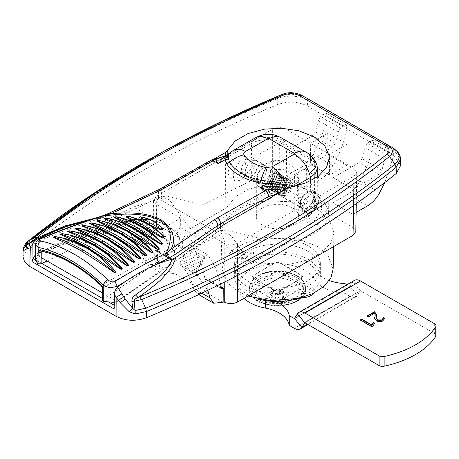 <?xml version="1.0" encoding="UTF-8"?>
<svg xmlns="http://www.w3.org/2000/svg" width="459" height="459" viewBox="0 0 459 459"><rect width="100%" height="100%" fill="white"/><g stroke="black" fill="none" stroke-linecap="round" stroke-linejoin="round"><path stroke-width="0.34" stroke-dasharray="2.29 1.72" d="M317.467 209.465L297.449 202.023L265.147 200.767L247.458 205.018L232.776 212.775L223.797 222.741L221.163 232.988L226.763 246.73L237.624 255.56L257.373 262.938L289.21 264.344L306.778 260.31L321.564 252.8L330.87 243.023L333.934 232.839L328.564 218.576L317.467 209.465M333.154 269.129L327.858 255.066L316.917 246.081L297.174 238.743L265.319 237.504L247.871 241.692L233.396 249.346L224.537 259.174L221.938 269.284L227.463 282.83L238.181 291.54L247.946 296.026M307.817 251.331C300.203 245.525 270.162 238.674 247.344 251.371C225.352 264.545 237.223 281.889 247.275 286.284C254.894 292.09 284.93 298.941 307.748 286.244C329.746 273.071 317.869 255.726 307.817 251.331M174.076 273.088L173.295 273.535L156.703 263.959L157.483 263.506L157.38 250.189L173.978 259.771L174.076 273.088L207.267 292.245L206.481 292.699L197.049 293.64L193.526 288.384C191.271 278.756 187.14 271.235 181.144 265.83L180.502 265.256L179.796 263.311L179.796 261.016L196.389 270.598L198.386 269.444L198.386 267.155L200.382 266.002L200.382 263.707L202.379 262.559L202.379 260.264L204.375 259.111L204.375 256.822L205.707 256.053C206.653 254.86 207.468 254.561 208.151 255.152L215.73 268.205L220.659 284.035M224.239 282.251L224.239 243.345L199.849 229.259L199.849 238.726L180.743 227.698L180.599 218.145L156.203 204.06L157.104 263.288L157.483 263.506M157.104 263.288L154.356 259.507L157.116 255.611L272.652 188.907C277.087 186.836 281.516 186.836 285.94 188.901L353.08 227.664L355.828 231.537M156.703 263.959L147.264 264.9L143.742 259.639C141.487 250.012 137.361 242.495 131.36 237.085L130.717 236.517L130.012 234.572L130.012 232.277L146.61 241.859L148.601 240.705L148.601 238.41L150.598 237.263L150.598 234.968L152.595 233.815L152.595 231.525L154.591 230.372L154.591 228.077L155.922 227.308C156.869 226.121 157.684 225.817 158.366 226.407C165.039 235.186 169.469 246.225 171.655 259.524L172.114 260.282L173.978 259.771M146.61 241.859L146.61 244.154L147.316 246.099L147.953 246.667C153.954 252.077 158.08 259.593 160.34 269.221L163.863 274.482L173.295 273.535M148.601 238.41L132.008 228.834L132.008 231.124L130.012 232.277M148.601 240.705L132.008 231.124M171.655 259.524L155.062 249.943C152.876 236.643 148.446 225.604 141.774 216.826C141.085 216.235 140.27 216.539 139.329 217.727L137.998 218.495L137.998 220.79L136.002 221.944L136.002 224.233L134.005 225.386L134.005 227.681L132.008 228.834M150.598 237.263L134.005 227.681M134.005 225.386L150.598 234.968M136.002 224.233L152.595 233.815M136.002 221.944L152.595 231.525M137.998 220.79L154.591 230.372M137.998 218.495L154.591 228.077M141.774 216.826L158.366 226.407M155.062 249.943L155.521 250.7L156.703 250.585L173.295 260.167M157.38 250.189L156.703 250.585M286.531 150.73L286.341 175.9L306.256 187.398L306.446 162.228L286.531 150.73L312.39 135.801L315.425 131.802L318.305 120.654L320.669 116.534L340.584 128.032L343.125 125.783L346.344 124.923L347.205 128.084C344.617 140.747 339.924 153.3 333.131 165.739C329.797 171.655 325.724 176.055 320.91 178.935L306.256 187.398M352.879 214.313L353.069 189.148L333.159 177.65L332.964 202.815L352.879 214.313L356.115 212.448M347.05 144.269L346.734 165.286L327.801 154.356L310.657 164.259L310.336 143.242L329.585 154.356L347.05 144.269L327.801 133.156L310.336 143.242L285.946 129.157C281.516 127.091 277.087 127.091 272.652 129.168L156.221 196.389L157.116 255.611M224.239 243.345C228.668 245.41 233.097 245.41 237.532 243.333L353.964 176.113L356.723 172.314L353.981 168.442L329.585 154.356L329.585 175.189L346.734 165.286M353.069 189.148L378.927 174.219L359.013 162.721L333.159 177.65M332.964 202.815L347.624 194.358L367.533 205.856M367.292 143.455L364.928 147.574L384.843 159.066L387.207 154.953L367.292 143.455L369.834 141.206L373.052 140.339L373.913 143.506C371.325 156.169 366.638 168.717 359.839 181.162C356.505 187.077 352.437 191.478 347.624 194.358M384.826 182.51L393.828 155.004L392.967 151.837L389.748 152.698L387.207 154.953M359.013 162.721L362.048 158.722L364.928 147.574M384.843 159.066L381.963 170.22L378.927 174.219M381.963 170.22L362.048 158.722M286.341 175.9L300.995 167.437L320.91 178.935M340.584 128.032L338.22 132.152L335.34 143.3L332.305 147.299L312.39 135.801M306.446 162.228L332.305 147.299M300.995 167.437C305.809 164.557 309.882 160.162 313.216 154.247C320.009 141.802 324.702 129.249 327.29 116.586L326.429 113.425L323.211 114.285L320.669 116.534M317.995 224.342L311.529 225.002L308.982 220.36L310.422 212.666L318.15 203.417L324.616 202.758L327.164 207.393L325.724 215.093L317.995 224.342M313.887 200.956L319.768 199.958L321.679 203.555L321.225 210.004L313.726 221.875L306.681 222.202L303.692 217.973L304.409 211.679L313.887 200.956M241.365 180.1L250.746 169.314L251.366 162.968L248.296 158.694L241.204 158.992L233.809 170.909L233.447 177.409L235.438 181.07L241.365 180.1M227.762 154.299L228.261 205.695L235.467 196.733L248.21 189.292L264.556 184.891L281.384 183.984L298.344 186.434L313.721 192.522L324.266 201.398L328.506 211.192L328.644 213.521L325.988 222.73L317.967 231.399L305.516 238.055L286.72 243.264L287.03 188.167M237.102 177.639L244.762 168.344L246.093 160.587L243.448 155.894L236.942 156.53L229.282 165.819L227.945 173.577L230.59 178.27L237.102 177.639M228.261 205.695L225.834 208.111L190.129 228.72L170.834 201.719C168.596 198.724 165.429 197.64 161.321 198.454L161.258 189.504L213.67 159.244M96.711 217.732L104.767 217.015L161.258 189.504M286.72 243.264L251.016 263.879L232.3 237.205C230.125 234.251 226.998 233.183 222.919 234.015L222.988 225.139M25.182 246.345L31.447 241.818L30.787 242.8L24.648 247.022M24.666 246.741L30.546 242.931L38.143 238.795L36.892 238.961M23.443 250.683L23.317 248.795M25.056 246.908L28.665 243.385L31.487 241.732M22.95 256.707L27.368 248.996C97.119 193.078 180.421 144.981 277.282 104.715C287.971 100.923 298.075 101.393 307.587 106.121L393.879 155.945L400.741 165.292M32.038 241.44L31.459 241.744M38.143 238.795L69.263 225.53C78.81 221.743 95.897 218.507 101.112 218.042L90.905 219.626M158.235 191.105L158.292 199.304L133.351 207.015L35.653 254.361L35.286 254.929M104.767 217.015L101.135 218.036M102.558 292.991L117.263 301.483L199.275 245.077L133.351 207.015M35.653 254.361L41.195 257.562M117.263 301.483L115.037 305.711L114.193 305.218M114.113 308.982L115.037 305.711M156.203 204.06L153.461 200.285L156.221 196.389M196.389 270.598L196.389 272.893L197.095 274.838L207.772 290.323M198.386 267.155L181.793 257.574L181.793 259.869L179.796 261.016M198.386 269.444L181.793 259.869M221.381 287.931L206.481 279.324L205.305 279.445L204.846 278.682C202.66 265.388 198.231 254.349 191.558 245.571C190.869 244.98 190.055 245.278 189.114 246.472L187.783 247.24L187.783 249.53L185.786 250.683L185.786 252.978L183.789 254.131L183.789 256.42L200.382 266.002M183.789 254.131L200.382 263.707M185.786 252.978L202.379 262.559M185.786 250.683L202.379 260.264M187.783 249.53L204.375 259.111M187.783 247.24L204.375 256.822M191.558 245.571L208.151 255.152M206.481 279.324L207.164 278.934L207.267 292.245M183.789 256.42L181.793 257.574M221.232 287.059L207.164 278.934M182.384 248.812L163.278 237.779L163.134 228.232L182.384 239.346L182.384 248.812L199.849 238.726M180.743 227.698L163.278 237.779M180.599 218.145L163.134 228.232M182.384 239.346L199.849 229.259M327.801 133.156L327.801 154.356M310.657 164.259L329.585 175.189M220.217 226.889L220.154 235.019L199.275 245.077M247.975 174.271A9.524 5.497 120 0 0 251.348 171.316L253.643 167.925C255.577 164.093 255.583 161.069 253.655 158.86L251.446 157.793A9.524 5.497 120 0 0 248.089 158.653A9.524 5.497 120 0 0 241.818 167.042A9.524 5.497 120 0 0 243.27 174.713A9.524 5.497 120 0 0 247.975 174.271M259.76 181.076A9.524 5.497 120 0 0 266.025 172.687A9.524 5.497 120 0 0 264.579 165.022A9.524 5.497 120 0 0 259.874 165.458A9.524 5.497 120 0 0 259.031 165.997L255.491 170.8L254.378 174.713L255.485 181.764L258.916 181.494A9.524 5.497 120 0 0 259.76 181.076M304.437 219.712L294.099 224.956L294.271 201.903A9.524 5.497 -60 0 0 301.902 189.86A9.524 5.497 -60 0 0 294.385 186.411L294.471 174.632L314.742 163.134L314.444 203.159C313.755 210.434 310.416 215.954 304.437 219.712M258.916 181.494L258.744 204.542L269.089 199.304C275.061 195.54 278.401 190.026 279.095 182.751L279.118 178.442C271.912 175.55 262.634 176.256 251.28 180.553L203.125 204.955L167.552 196.2L161.643 196.521L157.644 198.07L216.975 232.329L117.125 301.029L114.251 302.361M259.031 165.997L259.117 154.224L279.388 142.726L279.118 178.442M279.388 142.726A23.811 13.627 -179.6 0 1 285.211 145.199L310.468 159.778A23.811 13.627 -179.6 0 1 314.742 163.134M213.395 159.307L211.071 162.004L227.526 157.689L227.532 157.076L251.555 143.472C260.322 138.234 276.461 138.314 285.223 143.638L310.479 158.217L316.859 164.879M255.892 137.58A23.811 13.862 -119.6 0 0 252.622 140.947C259.737 136.111 277.087 136.197 284.201 141.108A23.811 13.747 120 0 1 285.223 143.638L285.211 145.199M306.164 152.227L306.182 152.233A23.811 13.747 120 0 1 309.458 155.687L314.662 160.398M287.454 187.938A23.811 13.862 60.4 0 1 288.028 190.227L286.657 191.001L286.29 190.393L282.864 190.175M295.562 185.952L288.028 190.227L287.328 188.006M228.811 153.604L230.091 153.731L227.314 155.308L225.375 155.647M229.678 153.541A4.762 4.647 114.4 0 1 229.471 153.719L230.171 153.685A23.811 13.862 60.4 0 1 233.476 150.294L233.476 150.294M228.123 154.092L229.471 153.719M285.303 189.165L286.29 190.393M286.657 191.001L286.45 191.707L282.767 192.78A4.762 3.529 -98.8 0 0 282.916 190.542M130.167 216.814L147.069 224.021L157.965 231.439M143.638 217.641L153.799 221.806L159.755 225.897M143.363 217.595L143.713 217.652A2.381 0.545 -78.7 0 1 143.707 217.652M60.192 237.515L86.367 248.072L100.056 257.258M67.094 234.549L93.114 245.043L107.177 254.533M73.962 231.675L99.855 242.105L114.257 251.859M106.603 239.254L121.296 249.254L106.798 239.414A2.381 1.377 -60 0 1 106.603 239.254L80.474 228.811L91.892 232.248L106.798 239.414A2.381 1.377 -60 0 0 107.194 239.523M113.975 236.775A2.381 1.377 -60 0 1 113.551 236.666L98.88 229.592C92.529 227.36 88.719 226.207 87.451 226.144L113.344 236.494L128.113 246.563M94.594 223.596L120.092 233.82L135.021 244.039M101.605 221.112L126.833 231.238L141.94 241.618M133.575 228.748L149.02 239.414L133.81 228.949A2.381 1.377 -60 0 1 133.575 228.748L108.467 218.691C109.271 218.891 112.444 219.316 120.224 222.322L133.81 228.949A2.381 1.377 -60 0 0 134.309 229.058M141.079 226.666A2.381 1.377 -60 0 1 140.557 226.557L128.772 220.722L118.342 217.302L140.316 226.344L153.908 235.651M227.314 155.308A14.286 13.391 -179.2 0 1 224.979 156.76L227.704 156.565L227.314 155.308M222.03 157.018L224.979 156.76A4.762 3.529 81.2 0 0 223.843 158.762M227.739 156.984L227.704 156.565M35.36 244.527L38.757 241.038A4.762 2.662 67.2 0 1 39.973 238.749M35.245 259.909L38.648 255.72L157.644 198.07M102.535 288.263A2.381 0.981 169.3 0 1 103.086 287.46L101.996 285.395C92.293 276.393 82.385 268.963 72.264 263.105C62.837 257.551 52.905 253.523 42.469 251.027A2.381 1.71 -77.3 0 1 41.591 251.142M102.506 300.461L103.063 299.584L173.278 251.268L173.691 250.614C179.813 246.024 178.631 246.575 179.744 244.888C182.596 230.596 160.461 217.75 135.376 219.27C104.721 227.205 73.75 237.791 42.469 251.027L41.677 251.159M179.744 244.888C169.996 248.87 157.104 254.952 141.062 263.133C119.822 274.637 106.798 282.061 101.996 285.395A2.381 0.918 -47 0 1 100.991 285.487M102.592 288.826A2.381 1.36 -179.6 0 1 103.149 287.959L103.086 287.46M135.376 219.27L133.208 219.654C103.034 227.561 72.568 238.043 41.815 251.084M133.001 219.712C130.167 220.739 133.322 219.155 124.837 222.913L124.831 223.298L47.082 260.964M173.278 251.268C176.193 249.478 178.35 247.453 179.744 245.186C182.619 230.734 160.409 217.916 135.376 219.568L124.831 223.298M38.648 255.72L38.757 241.038C59.016 232.529 79.315 225.088 99.655 218.725L107.704 215.581A4.762 2.525 64.6 0 1 108.72 213.383M99.655 218.725L101.296 216.281M216.975 232.329L220.567 230.538L226.476 230.217L262.049 238.978L310.204 214.571L315.597 209.924L317.175 205.173L314.472 198.85M310.273 205.334A9.524 5.497 -60 0 1 300.22 204.301A9.524 5.497 -60 0 1 310.37 191.81L312.401 192.826C314.088 196.383 313.382 200.554 310.273 205.334L310.204 214.571M297.57 186.205C298.069 191.673 296.371 196.234 292.475 199.9C286.892 201.495 284.201 199.292 284.402 193.291C286.29 185.218 297.139 178.958 297.524 185.711L297.57 186.205M262.508 207.87A21.189 12.232 180 0 1 285.601 205.219A21.189 12.232 180 0 1 298.683 216.522A21.189 12.232 180 0 1 292.475 225.174A21.189 12.232 180 0 1 269.381 227.825A21.189 12.232 180 0 1 256.306 216.522A21.189 12.232 180 0 1 262.508 207.87M262.915 182.361L262.032 182.866C258.337 184.943 256.81 183.239 257.459 177.736C257.849 168.803 268.699 162.538 270.586 170.157C270.862 175.154 268.303 179.222 262.915 182.361M283.702 162.394A8.778 5.072 180 0 1 283.702 169.56A8.778 5.072 180 0 1 271.286 169.56A8.778 5.072 180 0 1 271.286 162.394A8.778 5.072 180 0 1 283.702 162.394M247.189 245.68A42.853 24.74 180 0 1 293.892 240.315A42.853 24.74 180 0 1 320.348 263.173A42.853 24.74 180 0 1 307.794 280.673A42.853 24.74 180 0 1 261.091 286.032A42.853 24.74 180 0 1 234.635 263.173A42.853 24.74 180 0 1 247.189 245.68M301.483 293.399A42.853 24.74 0 0 0 307.794 290.392A42.853 24.74 0 0 0 313.004 286.743A9.524 5.497 180 0 1 313.279 288.057A9.524 5.497 180 0 1 301.483 293.399L301.483 297.283A42.853 24.74 180 0 1 296.388 298.993M258.974 299.096A42.853 24.74 180 0 1 234.635 276.783A42.853 24.74 180 0 1 241.979 262.932L241.979 259.042A42.853 24.74 180 0 1 247.189 255.399A42.853 24.74 180 0 1 253.5 252.393L253.5 256.283A42.853 24.74 180 0 1 297.598 254.934A42.853 24.74 180 0 1 320.348 276.783A42.853 24.74 180 0 1 313.004 290.633L313.004 286.743M241.979 259.042A9.524 5.497 180 0 1 241.704 257.734A9.524 5.497 180 0 1 244.498 253.844A9.524 5.497 180 0 1 253.5 252.393M241.979 262.932A9.524 5.497 180 0 1 241.704 261.619A9.524 5.497 180 0 1 244.498 257.734A9.524 5.497 180 0 1 253.5 256.283M313.004 290.633A9.524 5.497 180 0 1 313.279 291.947A9.524 5.497 180 0 1 312.854 293.565M302.693 297.409A9.524 5.497 180 0 1 301.483 297.283M280.856 263.564A4.762 2.748 0 0 0 274.126 263.564L254.596 274.838A4.762 2.748 0 0 0 254.596 278.728L274.126 290.002A4.762 2.748 0 0 0 280.856 290.002L300.387 278.728A4.762 2.748 0 0 0 300.387 274.838L280.856 263.564M277.873 173.571L291.241 181.288L277.873 173.571M291.74 182.412L291.58 182.802L278.808 175.43L278.372 174.695L291.74 182.412M291.855 186.073L291.402 186.624L278.636 179.251L278.481 178.35L278.837 178.19L291.603 185.562L291.855 186.073M284.528 196.079L283.662 196.102L270.856 188.471L271.722 188.425L284.528 196.079M281.562 196.32L267.958 188.517L281.562 196.32M282.962 196.463L269.318 188.758L270.144 188.89L282.962 196.463M272.48 187.679L273.346 187.461L286.118 194.834L286.152 195.195L285.28 195.391L272.48 187.679M287.736 193.87L286.886 194.209L274.121 186.836L274.08 186.429L274.918 186.067L287.684 193.44L287.736 193.87M289.181 192.178L288.395 192.637L275.624 185.264L275.555 184.799L276.329 184.323L289.101 191.696L289.181 192.178M290.398 190.233L289.698 190.766L276.932 183.393L277.029 182.516L277.5 182.349L290.272 189.722L290.398 190.233M291.304 188.156L290.725 188.718L277.953 181.345L277.936 180.433L278.355 180.261L291.121 187.633L291.304 188.156M278.636 176.744L278.917 176.267L291.689 183.64L292.004 184.466L278.636 176.744M256.937 161.138A9.169 5.29 -60 0 1 255.973 171.821A9.169 5.29 -60 0 1 247.154 176.543A9.169 5.29 -60 0 1 246.529 176.067A9.169 5.29 -60 0 1 247.499 165.383A9.169 5.29 -60 0 1 256.317 160.667A9.169 5.29 -60 0 1 256.937 161.138M301.752 207.95A9.169 5.29 120 0 0 302.372 208.42A9.169 5.29 120 0 0 311.191 203.704A9.169 5.29 120 0 0 312.154 193.015A9.169 5.29 120 0 0 311.535 192.545A9.169 5.29 120 0 0 302.716 197.261A9.169 5.29 120 0 0 301.752 207.95M280.415 195.666L266.863 187.771L280.415 195.666M279.583 194.53L279.078 193.859L266.1 186.555L266.627 187.203L279.583 194.53M265.715 184.954L266.105 185.729L279.124 192.992L278.756 192.201L265.715 184.954M279.422 189.119L279.336 188.207L266.564 180.835L266.157 181.007L266.266 181.919L279.038 189.286L279.422 189.119M280.156 187.02L280.197 186.119L267.425 178.746L266.96 178.912L266.937 179.819L279.709 187.192L280.156 187.02M281.224 184.988L281.373 184.145L268.601 176.772L267.855 177.272L267.958 177.771L280.73 185.143L281.224 184.988M282.566 183.158L282.79 182.407L270.018 175.034L269.198 175.441L269.261 175.895L282.027 183.267L282.566 183.158M271.022 173.674L270.764 174.317L283.53 181.689L284.391 181.397L284.356 181.018L271.59 173.645L271.022 173.674M274.235 172.102L273.989 172.406L286.755 179.779L287.604 179.819L274.235 172.102M276.938 172.578L290.094 180.163L276.725 172.446M275.698 172.079L289.067 179.796L275.698 172.079M285.71 180.519L285.98 180.066L273.214 172.693L272.342 172.802L285.71 180.519M279.072 191.151L278.848 190.278L266.077 182.906L265.732 183.066L265.979 183.927L279.072 191.151M250.723 169.36A7.975 4.607 -60 0 1 242.828 172.573A7.975 4.607 -60 0 1 243.993 162.79A7.975 4.607 -60 0 1 251.888 159.577A7.975 4.607 -60 0 1 250.723 169.36M304.019 212.356L306.44 213.492L311.787 211.714L316.699 206.114L319.097 199.051L317.967 193.532L317.508 193.004C311.46 186.09 297.139 206.642 304.019 212.356M305.224 211.771C308.064 214.083 311.684 212.528 316.096 207.101C319.315 202.098 319.762 197.818 317.433 194.249C314.036 192.218 310.571 193.555 307.037 198.248C303.37 204.404 302.768 208.908 305.224 211.771M314.266 191.133C321.145 196.854 306.824 217.4 300.777 210.486L300.318 209.958L299.188 204.439L301.58 197.381L306.497 191.776L311.845 189.997L314.266 191.133M272.371 296.451A28.86 13.931 74.5 0 1 269.617 292.641A26.255 2.123 157.8 0 0 272.13 291.752A26.255 2.123 157.8 0 0 274.775 290.776A28.86 11.027 -114.1 0 0 277.735 294.506L277.752 288.831L273.466 290.381L272.571 297.03L271.923 297.581L272.818 291.643L274.746 290.449L276.203 291.792L275.492 294.104L275.291 300.679A28.86 21.332 -51.9 0 1 270.672 301.127L275.492 294.104M266.1 279.915A21.43 12.37 180 0 1 293.611 282.239A21.43 12.37 180 0 1 293.984 298.287A21.43 12.37 180 0 1 288.883 300.869A21.43 12.37 180 0 1 260.999 298.287A21.43 12.37 180 0 1 266.1 279.915M285.366 300.513L281.717 292.819L282.612 298.993A28.86 11.027 -114.1 0 0 285.366 300.513A26.255 23.558 -121.6 0 1 282.853 301.615A26.255 23.558 -121.6 0 1 280.208 302.383A28.86 13.931 74.5 0 1 277.253 300.938L277.23 293.846L277.597 291.976L276.203 291.792M284.31 292.033L279.491 289.222L279.697 294.764A28.86 18.429 136.5 0 0 284.31 292.033A26.255 2.656 -143 0 1 287.546 295.011A28.86 21.332 -51.9 0 1 283.065 297.862L282.612 298.993L282.411 298.689L281.717 292.819M279.697 294.764L277.735 294.506M255.009 294.649A26.547 15.325 0 0 0 291.608 299.486A26.547 15.325 0 0 0 299.974 278.355A26.547 15.325 0 0 0 263.38 273.524A26.547 15.325 0 0 0 255.009 294.649M274.775 290.776L277.529 288.963M270.672 301.127A26.255 18.779 121 0 1 267.436 298.149A28.86 18.429 136.5 0 0 271.923 297.581M267.436 298.149L272.818 291.643M275.842 293.662L277.23 293.846M275.291 300.679L277.253 300.938M280.208 302.383L277.454 294.362M287.546 295.011L280.237 290.329L279.921 291.132L277.597 291.976M279.921 291.132L281.516 292.291L281.837 291.488M273.151 291.184L273.57 290.398L272.571 297.03M269.617 292.641L273.266 290.513M279.491 289.222L278.779 288.992L280.237 290.329M279.147 289.015L277.752 288.831M354.44 280.374A12.141 7.011 60 0 0 352.931 281.86L360.367 290.713L357.463 295.338A12.141 7.011 -120 0 1 355.954 296.824A12.141 7.011 -120 0 1 349.884 296.221L344.829 293.307L344.829 283.587M329.269 280.535A34.741 20.058 180 0 1 323.348 277.793A34.741 20.058 180 0 1 314.863 269.794A39.285 22.68 0 0 0 305.269 260.746A39.285 22.68 0 0 0 262.456 255.829A39.285 22.68 0 0 0 238.21 276.783A39.285 22.68 0 0 0 249.713 292.819A39.285 22.68 0 0 0 265.382 298.361A34.741 20.058 180 0 1 275.773 301.506M344.829 293.307A34.741 20.058 180 0 1 323.348 287.512A34.741 20.058 180 0 1 314.863 279.514A39.285 22.68 0 0 0 305.269 270.466A39.285 22.68 0 0 0 262.456 265.549A39.285 22.68 0 0 0 238.21 286.502A39.285 22.68 0 0 0 243.964 298.327M383.443 317.898L383.443 317.508M384.78 318.672L384.837 318.311M384.837 318.701L382.938 320.663M382.938 321.053C380.798 322.212 378.623 322.258 376.409 321.185L376.409 320.795M376.409 321.185L374.607 318.437M375.284 314.972L374.292 313.308M374.292 313.692L368.411 317.089L368.411 316.699M368.411 317.089L367.171 316.371L367.171 315.981M367.171 316.371L367.51 316.176M376.822 314.794L376.46 316.624M376.46 317.014L376.271 318.007M301.064 284.557L280.856 272.893A4.762 2.748 0 0 0 274.126 272.893L253.925 284.557A4.762 2.748 0 0 0 253.925 288.447L274.126 300.111A4.762 2.748 0 0 0 280.856 300.111L301.064 288.447A4.762 2.748 0 0 0 301.064 284.557M297.375 313.933L352.931 281.86L349.999 286.514L346.855 284.758M253.925 278.728L274.126 290.392A4.762 2.748 180 0 0 280.856 290.392L301.064 278.728A4.762 2.748 180 0 0 301.064 274.838L280.856 263.173A4.762 2.748 180 0 0 274.126 263.173L253.925 274.838A4.762 2.748 180 0 0 253.925 278.728M304.879 322.746L360.516 290.696L304.96 322.769M434.656 323.784L434.656 333.504A4.762 2.748 180 0 1 436.05 335.443M434.656 333.504L360.516 290.696M374.326 323.566L372.834 326.888L372.272 327.21L360.332 320.319L360.671 320.124M374.561 323.698L374.561 323.308M223.08 302.28L206.481 292.699M160.34 269.221L143.742 259.639M147.953 246.667L131.36 237.085M147.316 246.099L130.717 236.517M146.61 244.154L130.012 234.572M353.08 227.664L353.981 168.442M285.94 188.901L285.946 129.157M379.754 192.66L359.839 181.162M393.828 155.004L373.913 143.506M369.834 141.206L389.748 152.698M315.425 131.802L335.34 143.3M338.22 132.152L318.305 120.654M323.211 114.285L343.125 125.783M327.29 116.586L347.205 128.084M313.216 154.247L333.131 165.739M272.652 188.907L272.652 129.168M237.532 275.498L237.532 243.333M353.516 205.609L353.964 176.113M290.903 241.864L291.19 186.773M225.329 155.676L225.834 208.111M159.457 153.69L217.021 124.005L278.056 96.74L282.027 94.491C289.009 92.012 295.59 92.316 301.77 95.403M23.266 249.294C23.822 246.816 25.251 244.687 27.54 242.909C97.245 187.037 180.485 138.974 277.265 98.731L278.056 96.74C288.149 93.125 297.661 93.567 306.595 98.065L307.57 100.142L393.713 149.869L400.569 159.17M393.879 155.945L393.713 149.869L392.697 147.775M277.282 104.715L277.265 98.731C285.366 94.812 300.674 95.524 307.57 100.142L307.587 106.121M27.368 248.996L27.54 242.909L28.699 240.711M28.297 243.609L28.665 243.385M110.321 302.986L102.518 298.482M41.895 263.477L35.251 259.645M193.526 288.384L201.811 293.163M197.737 275.411L181.144 265.83M197.095 274.838L180.502 265.256M196.389 272.893L179.796 263.311M204.846 278.682L221.439 288.263M251.348 171.316L251.28 180.553M252.622 140.947A23.811 13.862 -119.6 0 0 251.555 143.472L251.446 157.793M309.458 155.687A23.811 13.747 -60 0 1 310.479 158.217L310.468 159.778M282.767 192.78L276.215 194.415M147.89 224.353A2.381 1.377 -60 0 1 147.322 224.25A2.381 1.377 -60 0 1 147.069 224.021M154.631 222.15A2.381 1.377 -60 0 1 154.063 222.047A2.381 1.377 -60 0 1 153.799 221.806M86.854 248.302A2.381 1.377 -60 0 1 86.533 248.199A2.381 1.377 -60 0 1 86.367 248.072M93.63 245.29A2.381 1.377 -60 0 1 93.286 245.181A2.381 1.377 -60 0 1 93.114 245.043M100.412 242.363A2.381 1.377 -60 0 1 100.045 242.254A2.381 1.377 -60 0 1 99.855 242.105M128.285 246.701L113.551 236.666A2.381 1.377 -60 0 1 113.344 236.494M120.751 234.113A2.381 1.377 -60 0 1 120.304 234.004A2.381 1.377 -60 0 1 120.092 233.82M127.527 231.543A2.381 1.377 -60 0 1 127.057 231.434A2.381 1.377 -60 0 1 126.833 231.238M154.235 235.92L140.557 226.557A2.381 1.377 -60 0 1 140.316 226.344M117.125 301.029L117.229 287.391M103.063 299.584L103.149 287.959C126.661 273.461 150.036 261.102 173.284 250.884M42.997 251.469L124.837 222.913M107.704 215.581L158.63 191.38L158.584 197.645M159.652 189.177A4.762 2.525 -115.4 0 0 158.63 191.38L161.694 189.785L161.643 196.521M162.71 187.588A4.762 2.771 -119.6 0 0 161.694 189.785L211.071 162.004M210.675 160.38A4.762 2.771 -119.6 0 0 209.654 162.578M154.792 265.147L126.145 280.994M217.767 231.812L217.79 228.559M220.595 226.631L220.567 230.538M310.37 191.81L310.45 180.972M280.942 137.666A23.811 13.747 -60 0 1 284.201 141.108M270.586 170.157A21.189 12.232 180 0 1 292.475 173.072A21.189 12.232 180 0 1 298.683 181.724A21.189 12.232 180 0 1 297.524 185.711M284.402 193.291A21.189 12.232 180 0 1 262.508 190.376A21.189 12.232 180 0 1 256.306 181.724A21.189 12.232 180 0 1 257.459 177.736M299.974 282.239A26.547 15.325 180 0 1 291.608 303.37A26.547 15.325 180 0 1 255.009 298.539A26.547 15.325 180 0 1 263.38 277.408A26.547 15.325 180 0 1 299.974 282.239M253.798 297.811A27.976 16.151 0 0 0 285.228 304.747A27.976 16.151 0 0 0 305.464 289.222A27.976 16.151 0 0 0 301.184 280.638A27.976 16.151 0 0 0 269.754 273.702A27.976 16.151 0 0 0 249.518 289.222A27.976 16.151 0 0 0 253.798 297.811M301.184 279.083A27.976 16.151 180 0 1 305.464 287.667A27.976 16.151 180 0 1 285.228 303.192A27.976 16.151 180 0 1 253.798 296.256A27.976 16.151 180 0 1 249.518 287.667A27.976 16.151 180 0 1 269.754 272.147A27.976 16.151 180 0 1 301.184 279.083M283.065 297.862L282.17 291.683M314.863 279.514L314.863 269.794M265.382 300.519L265.382 298.361M349.884 296.221L294.328 328.3M349.884 286.502L294.54 318.454M294.477 318.557L350.033 286.485L357.463 295.338L307.455 324.215M221.163 232.988L221.938 269.284M333.934 232.839L333.636 246.552M147.264 264.9L163.863 274.482M155.521 250.7L172.114 260.282M392.967 151.837L373.052 140.339M326.429 113.425L346.344 124.923M324.616 202.758L319.768 199.958M311.529 225.002L306.681 222.202M329.235 158.12L328.644 213.521M248.296 158.694L243.448 155.894M306.629 98.088L306.142 97.807M101.135 218.042L75.219 223.55L62.751 228.008C56.686 230.326 48.425 233.952 37.977 238.892L30.787 242.8M91.02 219.591L100.137 218.163M235.438 181.07L230.59 178.27M154.356 259.507L153.461 200.285M197.049 293.64L198.736 294.615M205.305 279.445L221.898 289.027M356.247 203.681L356.723 172.314M264.579 165.022L252.846 158.246M255.485 181.764L243.27 174.713M129.845 216.74C130.913 216.384 136.736 218.891 147.322 224.25L158.292 231.703M143.713 217.652C144.837 217.577 148.286 219.041 154.063 222.047L159.887 226.012M59.653 237.401L70.623 240.636L86.533 248.199L100.154 257.333M66.555 234.44C68.253 234.641 71.988 235.754 77.778 237.773L93.286 245.181L107.268 254.602M73.492 231.577C82.62 233.648 91.473 237.211 100.045 242.254L114.331 251.916M94.439 223.562C96.011 223.705 99.867 224.881 106.006 227.079L120.304 234.004L135.233 244.211M101.445 221.077C101.514 220.796 105.404 221.99 113.121 224.658L127.057 231.434L142.141 241.778M317.381 176.967L317.175 205.173M256.306 216.522L256.306 181.724A21.189 21.189 0 0 1 288.086 163.375A21.189 21.189 0 0 1 298.683 181.724L298.683 216.522M320.348 263.173L320.348 276.783M241.704 257.734L241.704 261.619M313.279 288.057L313.279 291.947M234.635 263.173L234.635 276.783M247.154 176.543L302.372 208.42M256.317 160.667L276.737 172.452M290.105 180.175L311.535 192.545M300.318 209.958L301.253 211.031L306.44 213.492C313.709 215.053 322.947 199.051 317.967 193.532L317.031 192.459L311.845 189.997M260.999 298.287A28.865 28.865 0 0 0 293.984 298.287M305.464 289.222C306.078 306.342 267.115 311.69 254.039 298.425C251.073 295.671 249.564 292.607 249.518 289.222L249.518 287.667C249.553 284.523 250.878 281.637 253.483 279.009L258.778 275.165C264.132 272.376 270.368 270.959 277.494 270.913C287.454 271.068 295.269 273.587 300.943 278.47C303.91 281.224 305.419 284.287 305.464 287.667L305.464 289.222M238.21 286.502L238.21 276.783M374.596 318.253L374.596 318.644M376.828 314.599L376.828 314.989M349.999 286.514L294.449 318.592M355.954 296.824L307.983 324.519M360.395 290.685L304.839 322.757"/><path stroke-width="0.69" d="M247.946 296.026L270.001 300.628L299.199 298.35L313.21 293.393L324.238 286.187L330.939 277.712L333.154 269.129L333.636 246.552M356.247 203.681L355.828 231.537L353.069 235.335L237.532 302.039C233.097 304.11 228.668 304.116 224.244 302.051L224.239 282.251M221.381 287.931L223.08 288.906L223.757 288.516L223.86 301.827L224.244 302.051M223.86 301.827L223.08 302.28L213.642 303.221L210.124 297.96L207.772 290.323M356.115 212.448L367.533 205.856C372.347 202.976 376.42 198.575 379.754 192.66L384.826 182.51M306.652 98.1L392.726 147.792L397.873 152.09C400.948 156.439 400.546 159.342 400.569 159.17L396.146 167.369C326.447 223.246 243.207 271.303 146.427 311.546L135.307 313.979L129.197 311.741L132.662 308.322L131.894 301.443L134.257 301.179C134.143 299.635 135.434 298.407 138.125 297.501C145.939 292.199 156.163 284.224 161.717 279.061L170.524 268.802C172.366 266.237 175.889 259.501 175.338 257.757L222.988 225.139L287.03 188.167L305.935 182.906L318.483 176.17L326.561 167.415L329.235 158.12L329.103 155.762L324.811 145.853L314.14 136.874L298.591 130.717L281.43 128.239L264.441 129.151L247.929 133.586L235.037 141.079L227.721 150.127L227.762 154.299M213.67 159.244L225.3 152.526L227.721 150.127M36.892 238.961L35.928 238.496L64.845 225.989L96.711 217.732M131.894 301.443C131.905 298.195 133.099 296.044 135.48 294.988L138.125 297.501L139.743 296.933L141.659 299.572L134.257 301.179L135.307 313.979M23.266 249.294L25.182 246.345M31.447 241.818L34.236 237.55L28.699 240.711L90.63 195.471L159.457 153.69C111.198 180.427 67.519 209.499 28.424 240.895L24.648 247.022M90.905 219.626L63.6 227.314L31.487 241.732C29.571 243.092 29.187 245.095 30.334 247.734L26.989 248.835L23.443 250.683L23.134 250.258M23.443 250.683L23.897 248.239L28.297 243.609M31.487 241.732L54.644 230.808L62.992 227.526L81.289 221.743L91.02 219.591M35.791 239.873C33.375 241.721 32.153 244.062 32.119 246.885L31.987 261.567L33.048 258.371L35.286 254.929M400.569 159.175L400.741 165.292L396.318 173.439C326.573 229.362 243.27 277.454 146.41 317.726C135.721 321.518 125.617 321.048 116.104 316.32L29.806 266.495L24.654 261.997L22.95 256.707L23.128 250.31M31.987 261.567L114.113 308.982L114.423 294.403C114.486 291.608 115.542 289.17 117.584 287.093L125.261 299.153L132.662 308.322L135.147 310.525L145.629 308.219L141.659 299.572C237.699 259.645 320.296 211.96 389.456 156.513L394.992 164.253C325.391 220.045 242.272 268.033 145.629 308.219L146.427 311.546L146.41 317.726M139.743 296.933C235.49 257.132 317.84 209.591 386.782 154.31C390.173 151.143 389.754 148.165 385.537 145.365L299.434 95.656C294.586 93.217 289.422 92.982 283.949 94.938C188.196 134.739 105.851 182.28 36.909 237.567L32.038 241.44M41.195 257.562L102.558 292.991M223.08 288.906L221.898 289.027L221.439 288.263L220.659 284.035M223.757 288.516L221.232 287.059M129.197 311.741L120.206 302.653L116.15 297.277L121.864 293.909M135.48 294.988L158.912 277.288C165.676 271.9 171.305 262.043 172.274 259.134C154.499 263.799 136.271 273.122 117.584 287.093M175.338 257.757L172.274 259.134M217.79 228.559L217.813 225.541L175.074 254.481A4.762 3.001 -124.1 0 0 171.454 248.807L166.256 253.167C149.267 261.441 132.186 270.856 115.014 281.419C112.673 282.377 110.298 281.832 107.888 279.801C96.178 268.796 85.013 260.299 74.387 254.303C62.952 247.728 51.747 243.31 40.771 241.05A4.762 3.454 101.5 0 0 38.16 247.401L35.36 244.527L35.245 259.909L37.936 263.759L41.149 263.839L47.082 260.964M306.182 152.233A23.811 13.747 120 0 0 306.147 152.216C308.769 153.404 311.609 156.135 314.662 160.398L315.356 167.776L309.458 173.76A23.811 13.862 -119.6 0 0 294.42 154.104L271.969 166.841A23.811 13.862 60.4 0 1 287.007 186.497L285.802 185.958C280.564 183.078 274.35 181.448 267.161 181.07L267.046 183.726L260.006 182.94C243.792 179.412 232.667 172.991 226.643 163.679L225.329 159.64L228.117 154.092L228.806 153.604L228.393 158.682A4.762 3.901 -3.5 0 1 225.329 159.64L218.289 163.639L217.945 163.117A14.286 11.911 -0 0 0 218.633 163.117L218.289 163.639L213.051 160.616L161.723 189.578A4.762 2.525 -115.4 0 0 159.652 189.177L210.675 160.38A4.762 2.771 -119.6 0 1 213.051 160.616A11.905 6.874 120 0 1 215.426 159.663M215.432 159.663L222.03 157.018L213.406 159.302L215.432 159.663L217.945 163.117M283.358 190.29L282.864 190.175C277.701 189.183 272.617 189.056 267.608 189.791L260.006 187.725L260.924 187.536C270.626 185.562 278.366 185.752 284.15 188.121L285.303 189.165M316.859 164.879L317.45 167.948L315.62 173.118L310.479 177.49L295.562 185.952M287.007 186.497A23.811 13.862 60.4 0 1 287.454 187.938M285.802 185.958L276.949 184.122C273.271 183.617 269.972 183.485 267.046 183.726L260.006 187.725L265.239 190.743A11.905 6.874 -60 0 1 267.614 189.797M282.916 190.542A4.762 3.529 -98.8 0 0 282.864 190.175A14.286 6.747 140.2 0 1 284.15 188.121L286.812 186.606L285.727 186.17M287.328 188.006L286.812 186.606M267.608 189.791C269.582 191.237 270.374 193.314 269.995 196.027L276.215 194.415M157.965 231.439L163.381 236.465C163.811 237.355 163.341 237.55 161.975 237.039L143.386 225.26L127.258 217.004C126.971 216.545 127.487 216.384 128.818 216.522L130.167 216.814M128.836 216.522A2.381 0.872 100.3 0 0 129.14 216.401C136.025 218.123 142.37 220.756 148.165 224.296C154.046 227.429 159.33 231.508 164.024 236.546A2.381 1.675 -33.8 0 1 163.381 236.465L161.975 237.039A2.381 0.304 -67.8 0 1 161.717 237.481L142.049 226.373C135.652 222.931 130.488 219.867 126.552 217.176A2.381 2.106 136.7 0 0 127.258 216.998L128.818 216.522M158.039 231.502L158.303 231.715C148.842 224.032 139.352 219.035 129.822 216.734M164.024 236.546C164.379 237.59 163.616 237.9 161.717 237.481M126.552 217.176C126.311 216.464 127.172 216.206 129.14 216.401M159.755 225.897L162.239 228.347C162.595 229.184 162.067 229.397 160.644 228.989L141.888 218.163C141.711 217.646 142.319 217.474 143.707 217.652L143.638 217.641M140.942 218.335C140.89 217.509 141.9 217.233 143.965 217.503C148.033 218.582 151.671 220.108 154.89 222.093L163.094 228.548A2.381 1.888 -29.1 0 1 162.239 228.347L160.644 228.989L160.449 229.598C155.664 227.842 151.78 226 148.802 224.084C145.09 222.099 142.468 220.182 140.942 218.335A2.381 2.14 156.1 0 0 141.888 218.163L143.707 217.652M163.094 228.548C163.387 229.511 162.503 229.861 160.449 229.598M59.676 237.406C69.67 239.162 86.762 246.569 100.056 257.258L115.657 272.021L114.756 272.474C103.814 263.661 93.125 256.093 82.689 249.765C71.776 243.769 62.028 239.541 53.439 237.079L54.409 236.66L60.192 237.515M116.041 272.044C116.133 272.795 115.651 273.036 114.601 272.772C101.8 264 90.739 256.742 81.409 250.993C70.772 244.527 59.888 240.734 53.014 237.217L54.552 236.546C66.28 237.997 77.278 241.876 87.543 248.176C97.767 253.494 107.263 261.452 116.041 272.044A2.381 1.538 -22 0 1 115.662 272.026M54.552 236.546A2.381 0.838 -90.2 0 1 54.409 236.66L53.439 237.079A2.381 2.175 134.4 0 1 53.014 237.217M114.601 272.772L114.756 272.474M66.589 234.446C76.096 236.029 93.768 243.58 107.182 254.533L121.813 268.395L120.872 268.854C110.137 260.264 99.66 252.88 89.436 246.69C78.753 240.809 69.211 236.637 60.806 234.176A2.381 2.169 133.5 0 1 60.364 234.319L61.971 233.642A2.381 0.861 -89.2 0 1 61.816 233.757L67.094 234.549M61.971 233.642C73.463 235.169 84.232 239.007 94.279 245.163C104.291 250.39 113.597 258.142 122.203 268.417C122.318 269.192 121.819 269.439 120.706 269.158L88.151 247.9C77.755 241.583 67.089 237.796 60.364 234.319M122.203 268.417A2.381 1.538 -23.4 0 1 121.813 268.395L120.706 269.158M61.816 233.757L60.806 234.176M73.52 231.583C87.021 234.429 100.601 241.187 114.257 251.859L127.958 264.86L126.988 265.331C116.46 256.965 106.19 249.753 96.183 243.7C85.73 237.94 76.389 233.832 68.161 231.37L69.217 230.946L73.962 231.675M128.371 264.883C128.503 265.681 127.986 265.933 126.816 265.635L94.893 244.894C84.112 239.105 75.052 234.647 67.708 231.514L69.389 230.831C80.641 232.42 91.18 236.23 101.014 242.243C110.814 247.378 119.931 254.923 128.371 264.883A2.381 1.538 -24.7 0 1 127.963 264.86M67.708 231.514A2.381 2.163 132.7 0 0 68.161 231.37M126.816 265.635L127.958 264.86M121.205 249.18L134.108 261.418L133.104 261.9C122.782 253.752 112.725 246.718 102.931 240.797C92.707 235.157 83.567 231.112 75.523 228.657L76.624 228.232L80.503 228.817M134.533 261.441A2.381 1.538 -26 0 1 134.108 261.418L132.921 262.209L101.634 241.979C91.094 236.316 82.236 231.921 75.058 228.8A2.381 2.157 131.9 0 0 75.523 228.657L76.624 228.232A2.381 0.907 -87.5 0 0 76.808 228.117C87.841 229.77 98.151 233.539 107.75 239.414C117.338 244.452 126.265 251.796 134.533 261.441C134.694 262.267 134.154 262.525 132.921 262.209M75.058 228.8L76.808 228.117M82.884 226.04L84.026 225.61L87.451 226.144C101.003 228.978 114.612 235.834 128.285 246.701L140.259 258.073L139.22 258.56C129.099 250.631 119.254 243.775 109.678 237.986C99.678 232.466 90.744 228.484 82.884 226.04L84.026 225.61A2.381 0.924 -86.6 0 0 84.227 225.495C95.013 227.211 105.1 230.934 114.486 236.672C123.861 241.612 132.594 248.755 140.695 258.101A2.381 1.538 -27.2 0 1 140.259 258.078L139.031 258.876L108.376 239.156C98.106 233.631 89.448 229.305 82.402 226.184A2.381 2.157 131.2 0 0 82.878 226.04M140.695 258.101C140.879 258.956 140.322 259.215 139.031 258.876M135.021 244.039L146.404 254.825C146.668 255.565 146.312 255.726 145.331 255.319C135.422 247.602 125.789 240.918 116.425 235.266C106.649 229.861 97.922 225.948 90.239 223.516L91.427 223.085L94.594 223.596M135.061 244.073L135.233 244.211C121.583 233.275 107.985 226.39 94.439 223.562L94.548 223.585M146.857 254.854A2.381 1.538 -28.4 0 1 146.404 254.825L145.136 255.64L115.117 236.419C105.042 230.986 96.579 226.735 89.74 223.659A2.381 2.152 130.6 0 0 90.239 223.51L91.427 223.085A2.381 0.947 -85.8 0 0 91.639 222.976C102.168 224.732 112.03 228.416 121.222 234.015C130.385 238.864 138.928 245.806 146.857 254.854C147.069 255.732 146.496 255.996 145.136 255.64M89.74 223.659C89.562 223.206 90.193 222.976 91.639 222.976M141.94 241.618L152.549 251.675L151.447 252.169C141.745 244.658 132.318 238.146 123.167 232.633C113.62 227.348 105.094 223.499 97.595 221.083L98.823 220.659L101.605 221.112M141.986 241.652L142.147 241.784C128.531 230.797 114.968 223.894 101.445 221.077L101.571 221.106M97.078 221.227C96.889 220.756 97.543 220.527 99.052 220.549C109.34 222.351 118.973 225.989 127.958 231.451C136.908 236.201 145.262 242.949 153.013 251.704A2.381 1.538 -29.6 0 1 152.549 251.675C152.841 252.439 152.474 252.599 151.447 252.169L151.24 252.496L121.859 233.769C112.065 228.484 103.803 224.302 97.078 221.227A2.381 2.146 130 0 0 97.595 221.077M153.013 251.704C153.254 252.611 152.663 252.875 151.24 252.496M97.595 221.083L98.823 220.659A2.381 0.964 -85 0 0 99.052 220.549M149.003 239.403L158.688 248.612L157.557 249.111C148.068 241.813 138.853 235.467 129.914 230.085C120.591 224.921 112.271 221.14 104.945 218.742L106.213 218.318L108.565 218.708M159.17 248.646A2.381 1.538 -30.8 0 1 158.694 248.617C159.015 249.403 158.636 249.57 157.557 249.111L157.345 249.449L128.6 231.21L104.417 218.891A2.381 2.14 129.4 0 0 104.945 218.742L106.213 218.318A2.381 0.987 -84.2 0 0 106.459 218.214C116.506 220.062 125.915 223.648 134.688 228.978C143.426 233.625 151.59 240.183 159.17 248.646C159.445 249.581 158.837 249.845 157.345 249.449M104.417 218.891C104.21 218.404 104.893 218.174 106.459 218.214M115.198 217.411L116.586 216.964L118.342 217.302C130.304 220.016 142.279 226.23 154.247 235.932L161.947 243.15C162.348 244.004 161.935 244.182 160.707 243.677L136.656 227.63C128.595 223.166 121.44 219.763 115.198 217.411L116.586 216.964A2.381 0.958 -82.1 0 0 116.861 216.855C125.686 218.754 133.867 221.995 141.418 226.591C149.02 230.647 156.043 236.184 162.486 243.195A2.381 1.584 -32.5 0 1 161.947 243.155L160.707 243.677A2.381 0.293 114.7 0 1 160.472 244.05L135.342 228.743L114.601 217.572A2.381 2.123 131.5 0 0 115.198 217.411M153.908 235.651L154.247 235.932M162.486 243.195C162.807 244.188 162.13 244.475 160.472 244.05M114.601 217.572C114.366 216.992 115.123 216.757 116.861 216.855M82.402 226.184C82.23 225.748 82.838 225.518 84.227 225.495M175.074 254.481L168.327 258.371C168.453 256.374 167.764 254.642 166.256 253.167C173.341 237.527 171.155 226.66 159.692 220.578C144.843 212.287 121.365 213.332 102.334 216.258L110.791 213.779C129.536 211.955 147.414 212.54 161.143 219.936A9.524 5.497 -60 0 1 159.692 220.578M40.977 238.674C61.54 230.068 81.995 222.598 102.334 216.258L101.296 216.281C80.962 222.638 60.519 230.131 39.973 238.749A4.762 2.662 67.2 0 1 40.977 238.674C38.82 239.736 38.751 240.527 40.771 241.05M228.123 154.092L225.375 155.647L218.633 163.117M37.902 263.736L37.988 252.1A2.381 1.36 0.4 0 0 38.022 252.117A2.381 1.36 0.4 0 0 41.235 252.215L41.149 263.839M37.988 252.1L38.131 251.216L40.432 249.771A2.381 1.71 -77.3 0 0 41.591 251.142L41.809 251.084M41.677 251.159L41.276 251.773A2.381 1.658 -165.4 0 1 38.131 251.216L38.16 247.401C48.769 249.57 59.624 253.856 70.732 260.253C81.84 266.685 92.672 274.918 103.218 284.959L104.021 285.521C107.756 287.236 110.005 287.959 110.774 287.69L117.234 286.347L115.014 281.419M41.276 251.773L41.235 252.215L42.997 251.469M102.535 288.263L102.592 288.826A2.381 1.36 -179.6 0 0 103.321 289.818L103.189 288.78A2.381 0.981 169.3 0 1 102.535 288.263L100.991 285.487A2.381 0.918 -47 0 1 100.928 284.7C91.089 275.555 81.019 268.004 70.72 262.043C60.416 256.105 50.324 252.02 40.432 249.771M114.251 302.361L103.235 301.46L102.506 300.461L102.592 288.826M159.652 189.177L108.72 213.383A4.762 2.525 64.6 0 1 110.791 213.779L161.723 189.578M100.928 284.7L103.189 288.78L103.218 284.959A4.762 1.779 -46.4 0 1 107.888 279.801M312.854 293.565A9.524 5.497 180 0 1 302.693 297.409M296.388 298.993A42.853 24.74 180 0 1 258.974 299.096M346.855 284.758L344.829 283.587A34.741 20.058 180 0 1 329.269 280.535M243.964 298.327A39.285 22.68 0 0 0 249.713 302.538A39.285 22.68 0 0 0 265.382 308.081A34.741 20.058 180 0 1 289.279 325.379L289.279 315.66L294.449 318.592L297.375 313.933A12.141 7.011 -120 0 1 298.889 312.453A12.141 7.011 -120 0 1 304.96 313.049L379.1 355.857A4.762 2.748 0 0 0 384.137 356.488A88.088 50.857 0 0 0 435.746 326.688A4.762 2.748 0 0 0 436.05 325.724A4.762 2.748 0 0 0 434.656 323.784L360.516 280.977L304.96 313.049M383.443 317.508L384.837 318.311L382.938 320.663C380.798 321.822 378.623 321.868 376.409 320.795L374.596 318.253L375.29 314.782L374.292 313.308L368.411 316.699L367.171 315.981L374.446 311.781L376.828 314.599L376.46 316.624C375.892 317.875 376.305 318.971 377.694 319.929L382.031 319.934L383.443 317.508L383.449 318.07L384.78 318.672M374.607 318.437L375.284 314.972M367.51 316.176L374.446 312.172L374.446 311.781M374.446 312.172L375.026 312.51L375.026 312.12M375.026 312.51L376.822 314.794M376.271 318.007L377.694 320.313L382.031 320.325L383.443 317.898M382.031 320.325L382.031 319.934M275.773 301.506A34.741 20.058 180 0 1 289.279 315.66M289.279 325.379L294.328 328.3A12.141 7.011 60 0 0 300.398 328.896A12.141 7.011 60 0 0 301.907 327.416L304.81 322.786L297.375 313.933M384.137 356.488L384.137 366.207A4.762 2.748 180 0 1 379.1 365.576L304.879 322.746M298.889 312.453L354.44 280.374A12.141 7.011 60 0 1 360.516 280.977M436.05 325.724L436.05 335.443A4.762 2.748 180 0 1 435.746 336.407L435.746 326.688M384.137 366.207A88.088 50.857 0 0 0 435.746 336.407M360.671 320.124L361.726 319.516L371.801 325.328L373.201 322.918L374.326 323.566M373.201 322.528L374.561 323.308L372.834 326.498L372.272 326.825L360.332 319.929L361.726 319.125L371.801 324.943L373.201 322.918M361.726 319.516L361.726 319.125M371.801 325.328L371.801 324.943M237.532 302.039L237.532 275.498M353.069 235.335L353.516 205.609M225.3 152.526L225.329 155.676M306.113 97.796L387.866 145.113C393.202 148.676 393.73 152.474 389.456 156.513L386.782 154.31M392.715 147.787L392.697 147.775C400.409 152.893 401.177 158.384 394.992 164.253L396.146 167.369L396.318 173.439M306.623 98.083L387.866 145.113L385.537 145.365M36.909 237.567L34.236 237.55L95.776 192.596L164.179 151.08L221.376 121.578L282.147 94.434C288.275 91.903 294.724 92.179 301.5 95.254L299.434 95.656M306.629 98.088L301.5 95.254M282.147 94.434C240.527 111.698 201.203 130.58 164.179 151.08L159.468 153.685M26.989 248.835C26.209 246.443 26.771 244.63 28.665 243.385M29.806 266.495L30.334 247.734L32.119 246.885M283.949 94.938L282.027 94.491M114.193 305.218L110.321 302.986M102.518 298.482L41.895 263.477M35.251 259.645L33.048 258.371M201.811 293.163L210.124 297.96M116.104 316.32L116.15 297.277L114.423 294.403M125.261 299.153L120.206 302.653M294.42 154.104L294.42 153.329L269.169 138.75A23.811 13.747 -60 0 1 280.925 137.654A23.811 13.747 -60 0 1 280.942 137.666C276.611 135.399 272.847 134.292 269.657 134.338C264.068 134.498 262.433 134.309 255.892 137.58A23.811 13.862 -119.6 0 1 255.927 137.557L233.488 150.288A23.811 13.862 60.4 0 1 233.505 150.282A23.811 13.862 60.4 0 1 245.37 151.481L267.821 138.744A23.811 13.862 -119.6 0 0 255.927 137.557M280.925 137.654L306.164 152.227A23.811 13.747 120 0 0 294.42 153.329M309.458 173.76A23.811 13.862 60.4 0 1 310.479 177.49L310.45 180.972M260.006 182.94L261.016 180.381L267.161 181.07M266.059 167.587C255.359 165.246 248.009 161 244.01 154.861A23.811 18.417 148.9 0 0 229.534 162.205C235.22 170.995 245.714 177.054 261.016 180.381A23.811 6.317 -78.5 0 1 266.059 167.587L271.969 166.841M228.393 158.682L229.534 162.205L226.643 163.679M244.01 154.861C243.345 153.581 243.798 152.457 245.37 151.481M260.924 187.536L260.924 187.932M269.995 196.027L268.578 196.595A4.762 2.771 -119.6 0 0 265.239 190.743L217.279 217.956A4.762 2.771 60.4 0 1 220.618 223.803A47.616 27.253 0.4 0 0 217.813 225.541C217.618 223.063 216.413 221.169 214.192 219.867L171.459 248.807C176.118 238.089 172.682 228.462 161.143 219.936M268.578 196.595L220.618 223.803L220.595 226.631M143.386 225.26A2.381 1.377 -60 0 1 142.049 226.373M150.133 222.988A2.381 1.377 -60 0 1 148.802 224.084M87.543 248.176A2.381 1.377 -60 0 1 86.854 248.302M82.689 249.765A2.381 1.377 -60 0 1 81.409 250.993M89.436 246.69A2.381 1.377 -60 0 1 88.151 247.9M94.279 245.163A2.381 1.377 -60 0 1 93.63 245.29M101.014 242.243A2.381 1.377 -60 0 1 100.412 242.363M96.183 243.7A2.381 1.377 -60 0 1 94.893 244.894M107.75 239.414A2.381 1.377 -60 0 1 107.194 239.523M102.931 240.797A2.381 1.377 -60 0 1 101.634 241.979M109.678 237.986A2.381 1.377 -60 0 1 108.376 239.156M114.486 236.672A2.381 1.377 -60 0 1 113.975 236.775M121.222 234.015A2.381 1.377 -60 0 1 120.751 234.113M116.425 235.266A2.381 1.377 -60 0 1 115.117 236.419M127.958 231.451A2.381 1.377 -60 0 1 127.527 231.543M123.167 232.633A2.381 1.377 -60 0 1 121.859 233.769M134.688 228.978A2.381 1.377 -60 0 1 134.309 229.058M129.914 230.085A2.381 1.377 -60 0 1 128.6 231.21M141.418 226.591A2.381 1.377 -60 0 1 141.079 226.666M136.656 227.63A2.381 1.377 -60 0 1 135.342 228.743M217.279 217.956L214.192 219.867M103.321 289.818L103.235 301.46M117.229 287.391L117.234 286.347L126.145 280.994M165.091 187.829A4.762 2.771 -119.6 0 0 162.71 187.588M168.327 258.371L154.792 265.147M269.169 138.75L267.821 138.744M374.837 317.244L374.837 316.853M265.382 308.081L265.382 300.519M307.455 324.215L301.907 327.416L294.477 318.557M379.1 365.576L379.1 355.857M28.429 240.889C25.796 242.891 24.092 245.531 23.317 248.795L23.128 250.316M28.303 243.603L31.195 241.882M198.736 294.615L213.642 303.221M314.685 160.432L316.985 165.206M228.811 153.604L233.505 150.282M159.893 226.012C154.563 221.519 149.158 218.731 143.673 217.646M59.653 237.401L60.089 237.492M66.555 234.44L66.974 234.526M73.492 231.577L73.842 231.646M121.296 249.254C107.618 238.473 94.015 231.657 80.474 228.811M149.02 239.414C135.468 228.398 121.945 221.49 108.462 218.691M225.375 155.647L222.03 157.018M100.991 285.487C91.266 276.456 81.346 269.008 71.214 263.15C61.087 257.321 51.213 253.316 41.591 251.142M213.395 159.307L210.675 160.38M108.72 213.383L101.296 216.281M39.973 238.749C37.615 239.391 36.072 241.314 35.36 244.527M317.45 167.948L317.381 176.967M375.29 314.782L375.29 315.172M307.983 324.519L300.398 328.896"/></g></svg>
